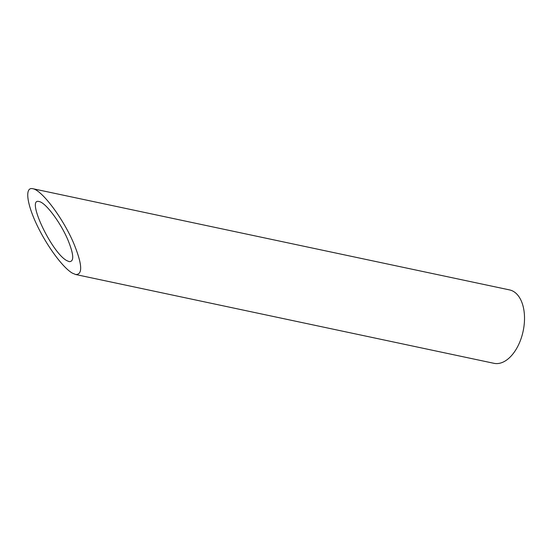 <?xml version="1.0" encoding="UTF-8"?>
<svg xmlns="http://www.w3.org/2000/svg" width="552" height="552" viewBox="0 0 552 552"><rect width="100%" height="100%" fill="white"/><g stroke="black" fill="none" stroke-linecap="round" stroke-linejoin="round"><path stroke-width="0.83" d="M66.826 260.634L69.214 261.641C74.32 261.731 73.851 254.403 67.792 239.658C60.34 222.173 45.505 202.46 39.123 201.556C25.592 197.285 51.605 252.754 66.826 260.634M32.678 188.68L509.572 289.917A37.515 21.838 102 0 1 521.24 338.135A37.515 21.838 102 0 1 493.992 363.319L75.665 274.517C82.959 274.648 82.282 264.18 73.63 243.115C62.983 218.137 41.793 189.971 32.678 188.68C24.805 186.914 26.558 202.936 36.542 224.147C46.437 245.323 62.569 267.43 72.25 273.074L75.659 274.517"/></g></svg>
